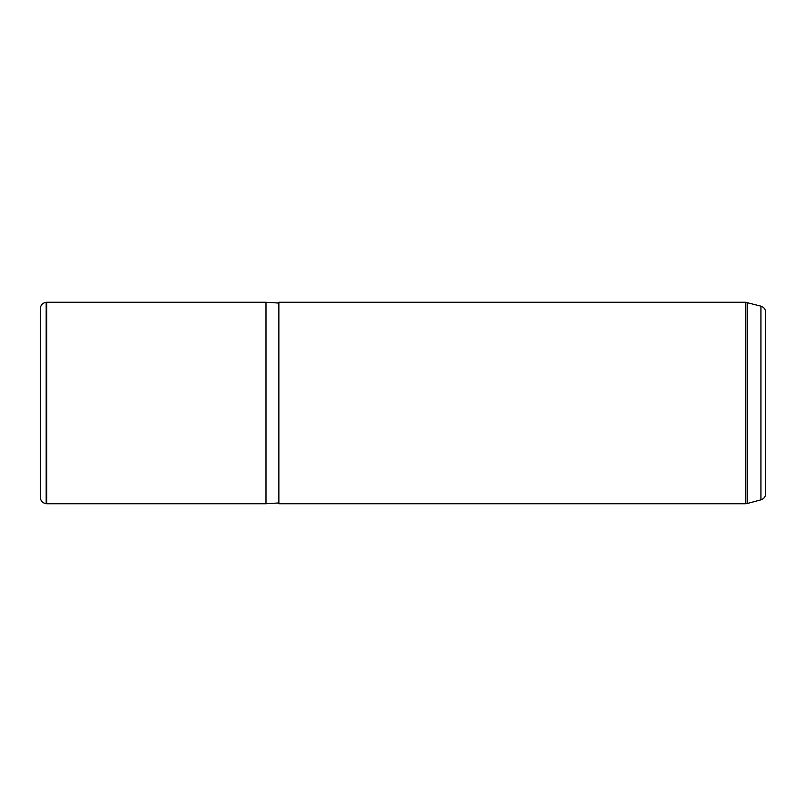 <?xml version="1.0" encoding="UTF-8"?>
<svg xmlns="http://www.w3.org/2000/svg" width="806" height="806" viewBox="0 0 806 806"><rect width="100%" height="100%" fill="white"/><g stroke="black" fill="none" stroke-linecap="round" stroke-linejoin="round"><path stroke-width="1.21" d="M765.7 377.107L765.7 312.385C765.509 309.232 763.917 307.157 760.924 306.149L745.51 302.25L278.876 302.25L278.876 503.75L745.51 503.75L745.51 302.25M40.3 377.107L40.3 348.998M46.184 503.7C42.567 503.075 40.612 500.939 40.3 497.282L40.3 308.718C40.612 305.061 42.567 302.925 46.184 302.3L46.748 302.25L46.748 503.75L46.184 503.7L46.184 302.3M278.876 502.944L265.98 503.75L265.98 302.25L46.748 302.25M760.924 306.149L760.924 499.851C763.917 498.843 765.509 496.768 765.7 493.615L765.7 359.557M765.7 411.755L765.7 399.705M760.924 499.851L747.172 503.528L747.172 302.472M265.98 503.75L46.748 503.75M278.876 303.056L265.98 302.25M747.172 503.528L745.51 503.75"/></g></svg>

